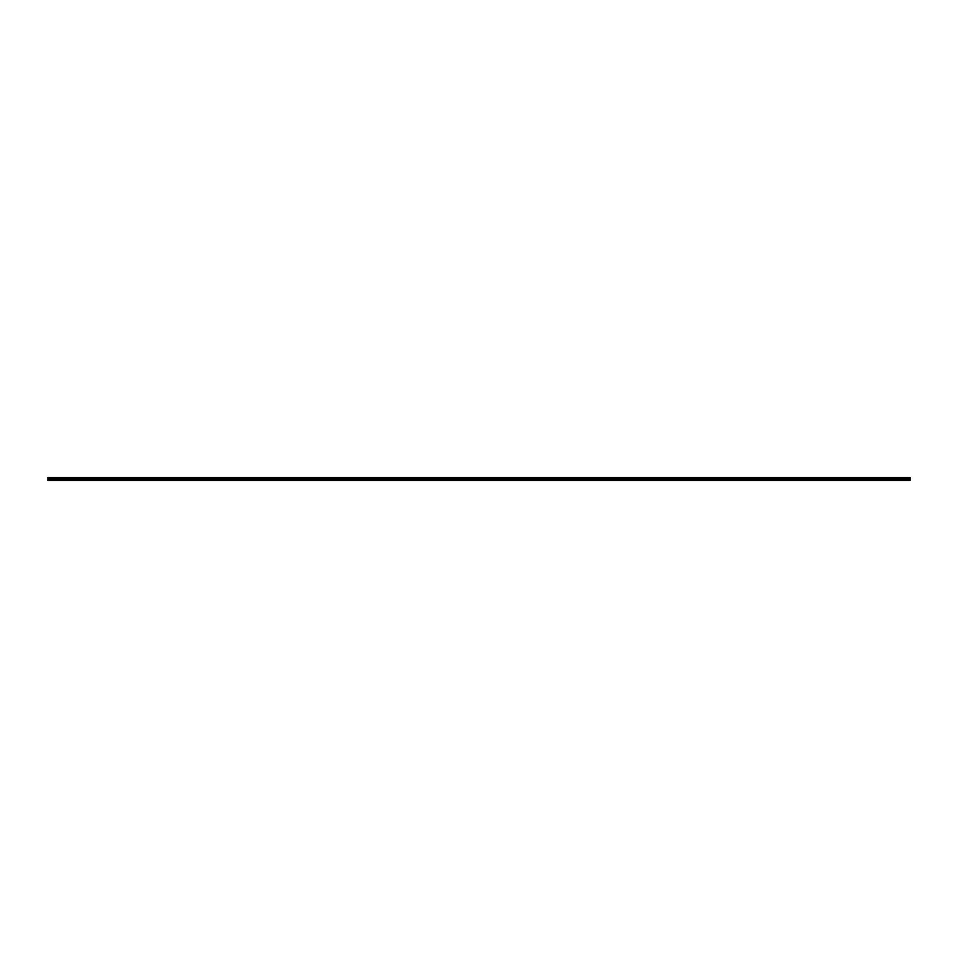 <?xml version="1.0" encoding="UTF-8"?>
<svg xmlns="http://www.w3.org/2000/svg" width="958" height="958" viewBox="0 0 958 958"><rect width="100%" height="100%" fill="white"/><g stroke="black" fill="none" stroke-linecap="round" stroke-linejoin="round"><path stroke-width="1.44" d="M47.9 479.778L47.9 477.395L910.1 477.395L910.1 480.605L47.9 480.605L47.9 479.778L478.976 479.778L478.976 480.461L47.9 480.461M910.1 480.461L479.024 480.461L478.976 479.778L910.1 479.778M47.9 479.407L910.1 479.407M47.9 478.761L910.1 478.761M910.1 477.479L47.9 477.479M479 480.485L479 479.766M47.9 478.485L910.1 478.485M910.1 477.791L47.9 477.791M47.9 478.174L910.1 478.174M910.1 477.874L47.9 477.874M47.9 478.09L910.1 478.09"/></g></svg>
